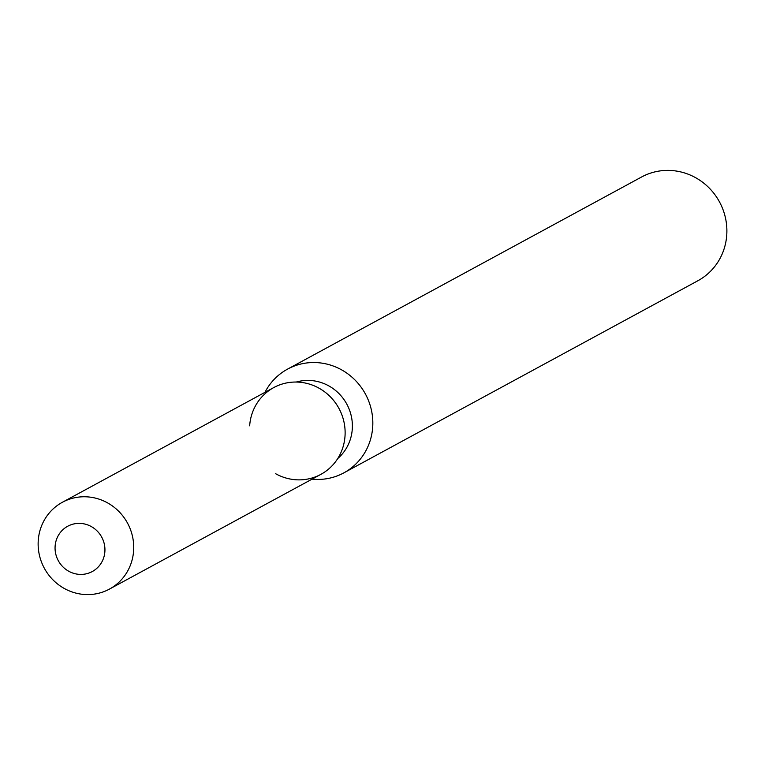 <?xml version="1.0" encoding="UTF-8"?>
<svg xmlns="http://www.w3.org/2000/svg" width="765" height="765" viewBox="0 0 765 765"><rect width="100%" height="100%" fill="white"/><g stroke="black" fill="none" stroke-linecap="round" stroke-linejoin="round"><path stroke-width="1.15" d="M55.118 546.22A25.771 24.7 -118.5 0 0 66.698 569.992A25.771 24.7 -118.5 0 0 92.288 571.541A25.771 24.7 -118.5 0 0 104.882 551.575A25.771 24.7 -118.5 0 0 93.301 527.802A25.771 24.7 -118.5 0 0 67.712 526.244A25.771 24.7 -118.5 0 0 55.118 546.22A25.771 24.7 -118.5 0 0 66.698 569.992A25.771 24.7 -118.5 0 0 92.288 571.541A25.771 24.7 -118.5 0 0 104.882 551.575A25.771 24.7 -118.5 0 0 93.301 527.802A25.771 24.7 -118.5 0 0 67.712 526.244A25.771 24.7 -118.5 0 0 55.118 546.22M275.649 473.726A49.371 47.315 -118.5 0 0 345.015 436.088A49.371 47.315 -118.5 0 0 300.655 382.309A49.371 47.315 -118.5 0 0 249.658 425.828M337.757 458.522A44.437 42.582 -118.5 0 0 352.282 429.05A44.437 42.582 -118.5 0 0 296.256 382.051M312.034 479.158A59.01 56.553 -118.5 0 0 343.858 472.856A59.01 56.553 -118.5 0 0 372.689 427.119A59.01 56.553 -118.5 0 0 346.172 372.67A59.01 56.553 -118.5 0 0 287.564 369.122A59.01 56.553 -118.5 0 0 264.939 392.359M343.858 472.856L697.91 280.726A59.01 56.553 -118.5 0 0 726.75 234.989A59.01 56.553 -118.5 0 0 700.233 180.54A59.01 56.553 -118.5 0 0 641.615 176.983L287.564 369.122M109.481 589.079L320.879 474.357A49.371 47.315 -118.5 0 0 345.015 436.088A49.371 47.315 -118.5 0 0 322.82 390.532A49.371 47.315 -118.5 0 0 273.784 387.559L62.376 502.28A49.371 47.315 -118.5 0 0 38.25 540.549A49.371 47.315 -118.5 0 0 60.435 586.095A49.371 47.315 -118.5 0 0 109.481 589.079A49.371 47.315 -118.5 0 0 133.607 550.81A49.371 47.315 -118.5 0 0 111.413 505.254A49.371 47.315 -118.5 0 0 62.376 502.28"/></g></svg>
